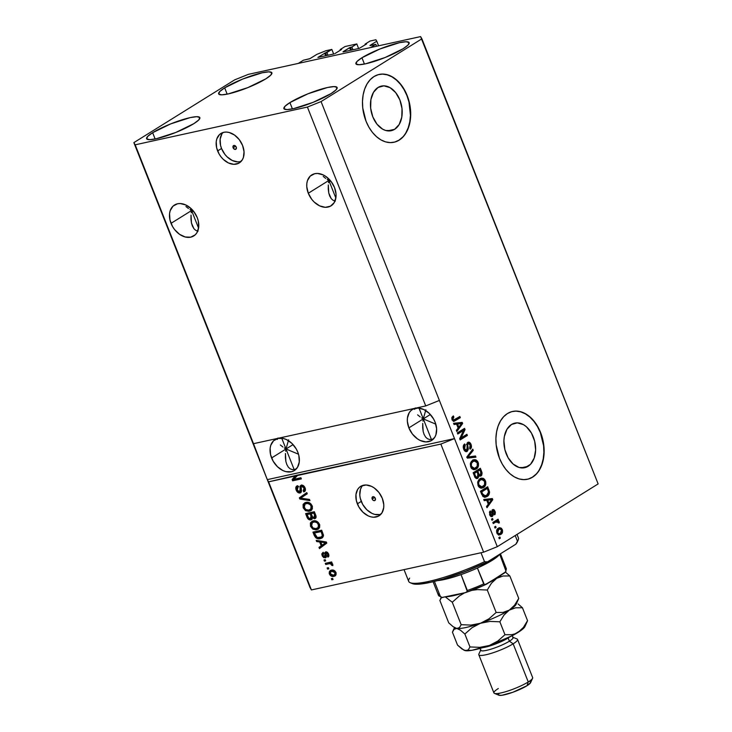 <?xml version="1.0" encoding="UTF-8"?>
<svg xmlns="http://www.w3.org/2000/svg" width="732" height="732" viewBox="0 0 732 732"><rect width="100%" height="100%" fill="white"/><g stroke="black" fill="none" stroke-linecap="round" stroke-linejoin="round"><path stroke-width="1.1" d="M376.568 46.253L375.809 44.341L370.667 47.543L298.281 63.41L303.432 60.207L309.645 58.798L316.874 54.36L325.978 50.7L331.843 49.419L325.53 52.786L326.618 55.541L325.53 52.786L317.889 57.407L325.53 52.786L326.902 52.494L327.991 55.239L326.902 52.494L331.843 49.419L333.664 53.994L331.843 49.419L325.978 50.7L316.874 54.36L310.084 58.587L303.432 60.207L298.281 63.41L370.667 47.543L375.809 44.341L376.568 46.253M370.072 45.604L375.809 44.341L370.072 45.604M378.59 45.805L376.779 41.221L369.98 45.448L376.779 41.221L378.59 45.805M375.9 39.757L376.779 41.221L375.9 39.757L370.035 41.047L375.9 39.757M365.332 44.725L365.094 44.121L370.035 41.047L365.094 44.121L365.332 44.725M366.531 43.975L365.094 44.121L366.558 43.966L359.284 48.367L366.558 43.966M343.088 51.926L359.055 48.431L343.088 51.926M350.61 50.279L349.585 47.681L342.997 51.78L350.491 47.315L351.58 50.069L350.491 47.315L349.585 47.681L350.61 50.279M352.952 49.767L351.863 47.022L350.491 47.315L351.863 47.022L352.952 49.767M358.616 48.522L356.804 43.938L351.863 47.022L356.804 43.938L345.074 46.519L356.804 43.938L358.616 48.522M340.371 50.197L340.133 49.593L345.074 46.519L340.133 49.593L340.371 50.197M341.57 49.447L340.133 49.593L341.57 49.447M335.009 53.537L341.597 49.437L335.009 53.537M318.127 57.398L334.103 53.903L318.127 57.398M325.649 55.751L324.624 53.152L325.649 55.751M233.115 147.773A2.169 1.556 58.1 0 1 233.526 145.595A2.169 1.556 58.1 0 1 236.235 147.086L236.335 148.596L234.807 149.401L233.115 147.773L233.014 146.272L234.542 145.467L236.235 147.086A2.169 1.556 58.1 0 1 235.823 149.273A2.169 1.556 58.1 0 1 233.115 147.773L235.667 146.18L233.115 147.773M223.04 132.501A17.358 12.426 -121.9 0 0 221.531 148.495L217.624 150.929A17.358 12.426 58.1 0 1 220.927 133.462A17.358 12.426 58.1 0 1 242.585 145.458L244.04 151.753L243.381 157.499L242.265 159.896L238.714 163.254L233.837 164.325L228.402 162.934L223.223 159.302L220.982 156.813L219.088 153.985L216.635 147.782L216.233 141.642L216.828 138.888L219.509 134.56L223.809 132.3L226.362 132.071L229.061 132.465L234.478 135.017L239.227 139.583L242.585 145.458A17.358 12.426 58.1 0 1 239.273 162.934A17.358 12.426 58.1 0 1 217.624 150.929L221.531 148.495A17.358 12.426 -121.9 0 0 241.075 161.461M372.176 499.014A2.169 1.556 58.1 0 1 372.597 496.836A2.169 1.556 58.1 0 1 375.296 498.336L375.068 500.377L373.869 500.642L372.597 499.755L372.085 497.513L373.613 496.708L375.296 498.336A2.169 1.556 58.1 0 1 374.885 500.514A2.169 1.556 58.1 0 1 372.176 499.014L374.738 497.431L372.176 499.014M362.77 485.417A17.358 12.426 -121.9 0 0 361.26 501.411L357.353 503.845A17.358 12.426 58.1 0 1 360.656 486.377A17.358 12.426 58.1 0 1 382.314 498.373L383.769 504.668L383.705 507.669L381.994 512.812L378.435 516.17L373.567 517.231L370.868 516.847L368.132 515.85L362.953 512.217L358.817 506.892L356.365 500.688L355.953 494.548L357.664 489.415L359.238 487.466L361.224 486.048L366.092 484.987L371.527 486.368L374.208 487.933L378.947 492.499L382.314 498.373A17.358 12.426 58.1 0 1 379.002 515.84A17.358 12.426 58.1 0 1 357.353 503.845L361.26 501.411A17.358 12.426 -121.9 0 0 380.796 514.367M394.621 129.317A22.838 15.463 -102.4 0 1 391.227 130.708A22.838 15.463 -102.4 0 1 371.92 114.311A22.838 15.463 -102.4 0 1 378.051 87.474L383.87 85.845L390.055 87.648L395.673 92.607L399.882 99.964L402.014 108.62L401.767 117.23L399.169 124.504L394.621 129.317L391.821 130.561L385.7 130.479L382.616 129.152L376.998 124.193L372.798 116.827L370.657 108.18L370.904 99.561L373.503 92.296L378.051 87.474A22.838 15.463 -102.4 0 1 381.445 86.083A22.838 15.463 -102.4 0 1 400.761 102.489A22.838 15.463 -102.4 0 1 394.621 129.317L387.567 130.863L394.621 129.317M528.056 466.33A22.838 15.463 -102.4 0 1 524.661 467.721A22.838 15.463 -102.4 0 1 505.345 451.324A22.838 15.463 -102.4 0 1 511.485 424.496L517.304 422.858L523.49 424.661L526.427 426.783L531.432 433.06L534.671 441.222L535.632 450.024L534.177 458.122L530.535 464.289L525.256 467.574L519.134 467.492L513.114 464.042L508.109 457.765L504.87 449.604L503.909 440.801L504.339 436.583L506.937 429.309L511.485 424.496A22.838 15.463 -102.4 0 1 514.88 423.105A22.838 15.463 -102.4 0 1 534.195 439.502A22.838 15.463 -102.4 0 1 528.056 466.33L521.001 467.876L528.056 466.33M527.314 479.295A34.715 23.497 77.6 0 0 532.356 477.209L532.612 477.154A34.715 23.497 -102.4 0 1 527.452 479.268A34.715 23.497 -102.4 0 1 498.108 454.343A34.715 23.497 -102.4 0 1 507.432 413.562L511.686 411.677L516.261 411.082L520.983 411.805L525.668 413.818L530.142 417.039L534.214 421.358L537.746 426.591L540.6 432.548L543.849 445.687L544.123 452.367L543.473 458.781L541.918 464.674L539.53 469.825L536.382 474.043L532.612 477.154L528.348 479.039L523.773 479.634L519.052 478.911L514.367 476.898L509.902 473.677L505.821 469.358L502.289 464.125L499.444 458.168L496.186 445.029L495.912 438.349L496.571 431.935L498.117 426.042L500.514 420.891L503.662 416.673L507.432 413.562A34.715 23.497 -102.4 0 1 512.583 411.448A34.715 23.497 -102.4 0 1 541.936 436.373A34.715 23.497 -102.4 0 1 532.612 477.154L532.356 477.209A34.715 23.497 77.6 0 0 541.717 436.51A34.715 23.497 77.6 0 0 512.455 411.485M393.88 142.282A34.715 23.497 77.6 0 0 398.922 140.187L399.178 140.132A34.715 23.497 -102.4 0 1 394.017 142.246A34.715 23.497 -102.4 0 1 364.673 117.33A34.715 23.497 -102.4 0 1 373.997 76.549L378.252 74.664L382.836 74.069L387.557 74.792L392.233 76.805L396.707 80.026L400.779 84.336L404.311 89.579L407.166 95.535L409.225 101.977L410.689 115.354L410.039 121.768L408.483 127.661L406.095 132.812L402.948 137.03L399.178 140.132L394.914 142.026L390.339 142.621L385.618 141.898L380.933 139.885L376.468 136.655L372.387 132.346L368.855 127.112L366.009 121.155L362.761 108.016L362.486 101.327L363.136 94.922L364.682 89.029L367.08 83.869L370.227 79.66L373.997 76.549A34.715 23.497 -102.4 0 1 379.158 74.435A34.715 23.497 -102.4 0 1 408.502 99.36A34.715 23.497 -102.4 0 1 399.178 140.132L398.922 140.187A34.715 23.497 77.6 0 0 408.282 99.497A34.715 23.497 77.6 0 0 379.02 74.463M327.231 179.45L328.878 180.438L308.291 193.248A18.227 13.048 58.1 0 1 311.768 174.911A18.227 13.048 58.1 0 1 334.506 187.502L336.034 194.108L335.97 197.265L334.176 202.663L330.434 206.186L325.328 207.312L319.619 205.857L314.174 202.041L311.823 199.424L308.291 193.248L306.763 186.642L306.836 183.494L307.458 180.603L310.277 176.055L314.787 173.685L317.478 173.447L323.187 174.902L325.996 176.54L330.974 181.335L334.506 187.502A18.227 13.048 58.1 0 1 331.029 205.848A18.227 13.048 58.1 0 1 308.291 193.248L328.878 180.438L329.116 179.203L328.878 180.438L327.231 179.45M323.205 176.403L325.731 178.443L323.205 176.403M189.954 209.544L191.601 210.532L171.023 223.342A18.227 13.048 58.1 0 1 174.49 205.006A18.227 13.048 58.1 0 1 197.228 217.605L198.262 220.908L198.692 227.359L196.899 232.758L195.243 234.798L190.732 237.168L185.214 236.994L179.532 234.304L174.545 229.519L172.56 226.545L169.98 220.039L169.559 213.588L170.181 210.706L172.999 206.15L177.51 203.78L180.2 203.542L185.91 204.997L191.345 208.812L193.696 211.429L197.228 217.605A18.227 13.048 58.1 0 1 193.751 235.942A18.227 13.048 58.1 0 1 171.023 223.342L191.601 210.532L191.839 209.297L191.601 210.532L189.954 209.544M185.928 206.506L188.453 208.538L185.928 206.506M192.489 209.983L191.601 210.532L198.573 228.155L191.601 210.532L193.989 211.813L191.601 210.532L190.668 208.181L191.601 210.532L192.489 209.983M329.757 179.889L328.878 180.438L335.851 198.061L328.878 180.438L331.267 181.719L328.878 180.438L327.945 178.086L328.878 180.438L329.757 179.889M421.641 417.899L423.288 418.896L408.877 427.863A18.227 13.048 58.1 0 1 412.354 409.517A18.227 13.048 58.1 0 1 435.092 422.117L436.62 428.723L435.924 434.762L434.762 437.269L431.02 440.801L425.905 441.918L420.195 440.463L417.396 438.825L412.409 434.03L408.877 427.863L407.349 421.257L407.413 418.1L409.206 412.711L410.862 410.67L412.949 409.179L418.054 408.053L423.773 409.517L429.208 413.324L433.545 418.914L435.092 422.117A18.227 13.048 58.1 0 1 431.615 440.463A18.227 13.048 58.1 0 1 408.877 427.863L423.288 418.896L425.887 409.71L423.288 418.896L431.468 439.566L423.288 418.896L421.641 417.899M417.615 414.861L420.141 416.892L417.615 414.861M415.291 407.916L414.632 409.334L415.291 407.916M284.364 448.002L286.011 448.99L271.599 457.958A18.227 13.048 58.1 0 1 275.076 439.612A18.227 13.048 58.1 0 1 297.814 452.211L298.848 455.524L299.278 461.965L297.485 467.364L293.742 470.896L291.318 471.774L285.8 471.609L282.918 470.557L277.483 466.751L273.146 461.16L270.565 454.645L270.145 448.204L270.767 445.312L273.585 440.765L278.096 438.395L283.613 438.56L286.496 439.612L291.931 443.418L296.268 449.009L297.814 452.211A18.227 13.048 58.1 0 1 294.337 470.557A18.227 13.048 58.1 0 1 271.599 457.958L286.011 448.99L288.609 439.813L286.011 448.99L294.191 469.66L286.011 448.99L284.364 448.002M280.347 444.955L282.863 446.987L280.347 444.955M278.014 438.01L277.355 439.429L278.014 438.01M293.065 444.599L286.011 448.99L281.747 438.221L286.011 448.99L298.51 454.224L286.011 448.99L293.065 444.599M430.343 414.495L423.288 418.896L419.024 408.127L423.288 418.896L435.787 424.13L423.288 418.896L430.343 414.495M289.918 102.599L292.407 108.885L289.918 102.599L284.986 106.296L283.943 108.748L286.944 109.571L293.532 108.656L313.067 102.361L331.102 93.568A28.64 4.923 158.4 0 1 302.343 106.231A28.64 4.923 158.4 0 1 283.879 108.629A28.64 4.923 158.4 0 1 289.918 102.599A28.64 4.923 158.4 0 1 318.667 89.935A28.64 4.923 158.4 0 1 337.132 87.538A28.64 4.923 158.4 0 1 331.102 93.568L336.034 89.871L337.077 87.419L334.076 86.586L327.488 87.511L307.952 93.797L289.918 102.599M152.64 132.693L155.129 138.979L152.64 132.693L147.708 136.39L146.665 138.842L149.667 139.666L156.255 138.751L175.79 132.455L193.824 123.662A28.64 4.923 158.4 0 1 165.075 136.326A28.64 4.923 158.4 0 1 146.601 138.723A28.64 4.923 158.4 0 1 152.64 132.693A28.64 4.923 158.4 0 1 181.39 120.03A28.64 4.923 158.4 0 1 199.854 117.632A28.64 4.923 158.4 0 1 193.824 123.662L198.756 119.966L199.799 117.513L196.798 116.681L190.21 117.605L170.675 123.9L152.64 132.693M224.669 87.849L227.158 94.144L224.669 87.849L219.737 91.555L218.694 94.007L221.695 94.831L228.283 93.906L247.809 87.62L265.853 78.827A28.64 4.923 158.4 0 1 237.095 91.491A28.64 4.923 158.4 0 1 218.63 93.879A28.64 4.923 158.4 0 1 224.669 87.849A28.64 4.923 158.4 0 1 253.418 75.186A28.64 4.923 158.4 0 1 271.883 72.797A28.64 4.923 158.4 0 1 265.853 78.827L270.776 75.121L271.828 72.669L268.827 71.846L262.239 72.77L242.704 79.056L224.669 87.849M361.947 57.755L364.435 64.05L361.947 57.755L357.015 61.461L355.972 63.904L358.973 64.736L365.561 63.812L385.087 57.526L403.131 48.724A28.64 4.923 158.4 0 1 374.372 61.396A28.64 4.923 158.4 0 1 355.908 63.785A28.64 4.923 158.4 0 1 361.947 57.755A28.64 4.923 158.4 0 1 390.696 45.091A28.64 4.923 158.4 0 1 409.161 42.703A28.64 4.923 158.4 0 1 403.131 48.724L408.053 45.027L409.097 42.575L406.104 41.751L399.516 42.676L379.981 48.962L361.947 57.755M285.663 451.269L286.011 448.99L285.663 451.269M285.398 457.729L285.443 453.501L285.883 461.517L285.398 457.729M288.344 467.181L290.22 468.855L292.443 469.642L296.03 469.212L292.443 469.642L290.22 468.855L288.344 467.181L286.706 464.289M286.88 464.71L285.883 461.517L286.88 464.71M422.94 421.175L423.288 418.896L422.94 421.175M422.675 427.634L422.721 423.407L423.16 431.423L422.675 427.634M425.621 437.086L427.497 438.752L429.721 439.548L433.307 439.118L429.721 439.548L427.497 438.752L425.621 437.086L423.984 434.195M424.157 434.616L423.16 431.423L424.157 434.616M191.253 212.82L191.601 210.532L191.253 212.82M190.988 219.28L191.034 215.052L191.473 223.059L190.988 219.28M192.47 226.252L191.473 223.059L193.934 228.732L195.81 230.397L198.033 231.193L195.81 230.397L193.934 228.732L192.296 225.84M328.531 182.725L328.878 180.438L328.531 182.725M328.265 189.185L328.311 184.949L328.75 192.964L328.265 189.185M329.748 196.158L328.75 192.964L331.212 198.637L333.087 200.303L335.311 201.099L333.087 200.303L331.212 198.637L329.574 195.746M253.51 443.683L425.731 405.931L307.403 107.064L135.182 144.817L253.51 443.683L133.865 142.621L253.51 443.683L425.731 405.931L439.392 400.441L321.064 101.574L307.403 107.064L425.731 405.931L439.392 400.441L497.293 546.694L598.136 483.916L421.897 38.805L321.064 101.574L454.499 438.596L440.838 444.077L296.927 475.626L293.935 479.268L300.898 477.74L301.355 478.893L292.626 480.814L292.132 479.579L295.033 476.047L268.617 481.839L311.411 589.937L483.632 552.175L440.838 444.077L483.632 552.175L497.293 546.694L454.499 438.596L440.838 444.077L296.057 475.407L292.132 479.579L292.626 480.814L301.355 478.893L300.898 477.74L293.935 479.268L297.951 474.986L268.617 481.839L267.299 479.634L133.865 142.621L234.707 79.843L248.368 74.353L420.589 36.6L598.136 483.916L497.293 546.694L483.632 552.175L311.411 589.937L267.299 479.634L310.103 587.732L267.299 479.634L454.499 438.596L267.299 479.634L253.51 443.683M304.924 491.199L303.78 491.877C305.381 491.346 305.793 490.019 305.043 487.878C304.192 485.911 302.975 485.005 301.364 485.179C300.074 485.664 299.672 486.844 300.157 488.702L301.062 488.134L300.157 488.702L299.608 491.849L297.219 489.928L298.208 486.817L297.631 485.682C295.838 486.231 295.344 487.686 296.158 490.047C297.046 492.169 298.363 493.148 300.093 492.993L301.117 492.352L299.818 493.039L298.372 492.746L296.158 490.047L295.902 487.164L297.348 485.764L298.208 486.817L297.027 487.896L297.046 489.397L298.903 491.822L300.376 491.062L299.983 487.238L300.55 485.591L302.728 485.279L304.905 487.567L305.317 490.495L303.78 491.877L303.213 490.742L304.228 489.845L303.862 487.759L302.462 486.359L301.191 486.679L301.493 491.227L300.696 492.764M309.956 500.624L299.836 499.032L299.361 497.833L306.781 492.59L307.248 493.78L300.596 498.144L309.48 499.416L309.956 500.624L309.48 499.416L300.596 498.144L307.248 493.78L306.781 492.59L299.361 497.833L299.836 499.032L300.779 498.163L299.836 499.032L309.956 500.624M303.917 506.205L304.283 503.57L303.249 504.211L303.185 507.788L304.082 507.23L303.185 507.788L303.075 504.577L305.409 502.527L308.373 502.399L310.972 503.945L312.326 506.343L312.335 508.886L310.88 510.652L308.547 511.339L305.4 510.533L303.185 507.788L305.811 510.771L309.398 511.22L310.926 510.625L312.143 505.83C310.46 502.857 308.346 501.722 305.802 502.427L303.249 504.211L304.997 502.674M311.246 524.707L311.603 522.062L310.578 522.703L310.505 526.29L311.411 525.722L310.505 526.29L310.395 523.069L312.738 521.028L315.702 520.9L318.292 522.447L319.646 524.835L319.655 527.388L318.21 529.154L315.876 529.84L312.72 529.035L310.505 526.29L313.14 529.273L316.718 529.712L318.255 529.126L319.472 524.332C317.789 521.358 315.675 520.223 313.122 520.919L310.578 522.703L312.326 521.175M319.664 541.954L316.672 541.561L316.197 540.353L326.344 541.991L326.783 543.117L319.463 548.588L318.987 547.39L321.211 545.843L319.664 541.954L321.211 545.843L318.987 547.39L319.463 548.588L326.783 543.117L326.344 541.991L316.197 540.353L316.672 541.561L317.569 540.573L316.672 541.561L319.664 541.954L320.698 541.314L319.664 541.954M333.069 579.534L331.816 579.808L331.358 578.646L332.612 578.381L333.069 579.534L332.612 578.381L331.358 578.646L331.816 579.808L332.85 579.168L332.538 578.39L332.85 579.168L331.816 579.808L333.069 579.534M333.975 576.349L331.797 576.331L330.242 575.343L329.171 573.238L329.492 571.299L332.648 570.036L335.128 571.189L336.125 574.638L333.975 576.349L335.137 575.91L335.97 572.534C334.762 570.411 333.261 569.615 331.45 570.146L330.205 570.621L329.391 573.98L330.196 573.476L329.391 573.98C330.608 576.13 332.136 576.917 333.975 576.349L335 575.709L333.975 576.349M328.833 568.837L327.579 569.112L327.122 567.959L328.375 567.684L328.833 568.837L328.375 567.684L327.122 567.959L327.579 569.112L328.613 568.471L328.302 567.693L328.613 568.471L327.579 569.112L328.833 568.837M329.043 563.768L325.749 564.491L325.292 563.329L331.651 561.938L332.108 563.091L331.093 563.32L332.63 564.18L332.85 565.598L331.77 565.369L330.919 563.832L329.043 563.768L330.425 563.686L331.77 565.369L332.85 565.598L332.758 564.436L331.093 563.32L332.108 563.091L331.651 561.938L325.292 563.329L325.749 564.491L326.783 563.85L326.472 563.073L326.783 563.85L325.749 564.491L329.043 563.768M325.685 560.886L324.441 561.16L323.983 560.007L325.228 559.733L325.685 560.886L325.228 559.733L323.983 560.007L324.441 561.16L325.466 560.52L325.164 559.751L325.466 560.52L324.441 561.16L325.685 560.886M325.795 556.036L324.615 556.723L323.032 555.442L323.617 553.493L323.05 552.358L322.098 555.561L325.228 557.848L326.152 557.272L323.8 557.656L322.336 556.091L321.787 553.987L323.05 552.358L323.617 553.493L322.894 554.188L323.032 555.442L324.615 556.723L325.072 552.404L326.225 551.864L327.488 552.358L328.659 554.078L328.924 556.009L327.89 557.107L327.314 555.981L327.762 554.316L326.271 553.09L326.335 556.832L325.228 557.848L325.777 557.638M320.323 538.661L317.999 538.752L315.675 537.672L312.939 532.118L321.668 530.197L323.462 535.906L322.547 537.617L320.323 538.661L322.016 538.02L323.452 535.147L321.668 530.197L312.939 532.118L314.238 535.394L315.126 534.845L314.238 535.394C315.785 538.34 317.816 539.429 320.323 538.661L321.357 538.02L320.323 538.661M312.042 519.171L310.322 519.912L308.053 518.924L305.61 513.617L314.348 511.705L316.032 517.451L314.449 518.732L312.399 517.844L311.997 519.226L310.862 519.848L311.612 519.555M463.548 430.434L457.811 434.012L457.354 432.85L464.555 428.366L465.04 429.602L461.16 437.864L466.897 434.296L467.364 435.449L460.154 439.932L459.669 438.697L463.548 430.434L459.669 438.697L460.154 439.932L467.364 435.449L466.897 434.296L461.16 437.864L465.04 429.602L464.555 428.366L457.354 432.85L457.811 434.012L463.548 430.434M466.714 450.262L464.591 448.78L463.63 448.99L464.591 448.78L465.223 445.065L463.759 444.91L465.223 445.065L464.674 443.967C463.2 445.056 462.88 446.804 463.713 449.201C464.591 451.315 465.753 452.047 467.199 451.406L465.241 451.351L463.713 449.201L463.31 446.081L464.436 444.141L465.223 445.065L464.298 446.593L464.5 448.515L465.314 449.997L466.43 450.39L467.309 449.192L467.108 443.08L468.416 442.146L470.026 442.778L471.252 445.083L471.289 447.728L470.219 449.155L469.669 448.057L470.466 446.804L470.118 444.772L469.056 443.491L468.023 443.711L467.592 444.891L468.242 449.512L467.199 451.406L468.233 448.615L467.62 444.388L468.517 443.436L466.961 443.839L468.206 443.565L470.191 444.965L469.669 448.057L470.219 449.155C471.527 448.149 471.792 446.557 471.024 444.397C470.182 442.448 469.102 441.78 467.766 442.403L466.714 450.262L464.408 450.537M475.956 457.171L467.373 458.15L466.897 456.96L472.781 449.146L473.256 450.336L467.949 456.969L475.48 455.972L475.956 457.171L475.48 455.972L467.949 456.969L473.256 450.336L472.781 449.146L466.897 456.96L467.373 458.15L475.956 457.171M470.731 466.943L470.347 463.887L471.399 461.361L473.988 459.678L475.91 459.815L477.648 461.38L478.444 463.402L478.481 465.68L477.603 467.748L475.818 469.258L473.531 469.651L471.747 468.617L470.731 466.943L473.128 469.532L476.166 469.056C478.298 467.84 478.948 465.598 478.124 462.35L474.098 459.65L472.588 460.3L470.566 462.963L470.731 466.943M478.06 485.444L477.667 482.388L478.719 479.863L481.317 478.17L483.239 478.316L484.676 479.451L485.764 481.894L485.801 484.181L484.923 486.24L483.147 487.75L481.253 488.198L479.396 487.43L478.06 485.444L480.457 488.034L483.495 487.558C485.618 486.332 486.268 484.099 485.453 480.851L481.427 478.142L479.918 478.792L477.886 481.455L478.06 485.444M486.743 500.313L484.209 500.679L483.733 499.471L492.343 498.547L492.782 499.672L486.99 507.715L486.515 506.507L488.281 504.202L486.743 500.313L488.281 504.202L486.515 506.507L486.99 507.715L492.782 499.672L492.343 498.547L483.733 499.471L484.209 500.679L486.743 500.313M500.322 538.139L499.297 538.779L498.84 537.627L499.864 536.986L500.322 538.139L499.864 536.986L498.84 537.627L499.297 538.779L500.322 538.139L499.142 538.404L500.322 538.139M500.88 534.369L498.208 534.671L496.653 532.228L497.101 529.401L499.718 527.662L501.521 528.348L502.536 530.361L502.408 532.576L500.88 534.369C502.427 533.527 502.902 531.944 502.308 529.611L499.517 527.699L498.364 528.193C496.79 529.026 496.296 530.627 496.882 532.988L499.672 534.891L500.88 534.369M496.086 527.452L495.061 528.092L494.603 526.93L495.628 526.29L496.086 527.452L495.628 526.29L494.603 526.93L495.061 528.092L496.086 527.452L494.905 527.708L496.086 527.452M496.003 521.916L493.286 523.609L492.828 522.456L498.071 519.189L498.529 520.351L497.687 520.873L499.032 521.413L499.306 522.923L498.391 522.95L497.495 521.468L496.003 521.916L497.156 521.458L498.391 522.95L499.306 522.923L499.16 521.66L497.687 520.873L498.529 520.351L498.071 519.189L492.828 522.456L493.286 523.609L496.003 521.916M493.002 519.647L491.968 520.287L491.511 519.125L492.544 518.485L493.002 519.647L492.544 518.485L491.511 519.125L491.968 520.287L493.002 519.647M491.831 515.328L490.431 514.331L489.58 514.523L490.431 514.331L490.797 512.016L489.452 512.089L490.797 512.016L490.239 510.918L489.653 514.715C490.358 516.389 491.282 516.948 492.426 516.399L491.273 516.591L490.166 515.712L489.443 512.107L490.239 510.918L490.797 512.016L490.312 514.001L491.739 515.374L491.996 510.286L493.231 509.454L494.301 510.003L495.354 512.318L495.125 514.248L494.603 514.861L494.32 511.796L493.048 510.799L493.286 514.98L492.426 516.399L493.267 510.689L491.858 511.018L493.112 510.753L494.32 511.796L494.603 514.861L495.052 511.293L492.544 509.655L492.206 514.77L490.367 515.694L490.962 515.035M487.082 496.488L484.996 497.22L483.074 496.607L480.467 491.236L487.668 486.753L489.534 492.59L488.875 494.731L487.082 496.488C488.692 495.71 489.488 494.127 489.479 491.739L487.668 486.753L480.467 491.236L481.766 494.521L485.536 497.147L487.082 496.488M477.95 478.216L475.526 477.959L473.147 472.735L480.348 468.251L482.086 472.918L481.766 475.205L480.64 476.093L479.112 475.58L477.95 478.216L479.112 475.58L481.116 475.882L481.711 471.701L480.348 468.251L473.147 472.735L474.501 476.166C475.361 478.307 476.514 478.993 477.95 478.216L477.237 478.508M456.585 424.148L454.05 424.514L453.575 423.316L462.185 422.382L462.633 423.508L456.841 431.551L456.365 430.352L458.131 428.037L456.585 424.148L458.131 428.037L456.365 430.352L456.841 431.551L462.633 423.508L462.185 422.382L453.575 423.316L454.05 424.514L456.585 424.148M452.028 419.701L451.909 417.487L453.328 415.904L453.877 417.002L452.76 418.64L453.602 420.012L459.861 416.517L460.318 417.67L453.648 421.303L452.028 419.701L454.206 421.266L460.318 417.67L459.861 416.517L453.895 420.049L452.888 419.235L453.877 417.002L453.328 415.904L451.854 417.652L452.028 419.701M310.103 587.732L311.411 589.937L310.103 587.732M420.589 36.6L421.897 38.805L321.064 101.574L307.403 107.064L135.182 144.817L133.865 142.621L234.707 79.843L248.368 74.353L420.589 36.6M498.849 527.928L500.606 529.026L498.831 529.346L499.727 528.952L501.548 530.05L500.368 533.253L499.489 533.637L496.79 532.74L497.641 532.548L498.831 529.346L497.577 529.62L499.361 529.3M496.625 530.48L498.831 529.346L497.696 530.517L497.495 532.027L498.218 533.354L499.7 533.582L501.264 532.457L501.438 529.803L502.308 529.611L501.438 529.803L500.606 529.026M501.274 532.457L499.087 534.946M498.62 535.119L500.505 533.93L501.329 532.164M500.505 533.93L500.871 533.445M500.715 529.19L498.831 527.928M498.446 533.857L497.147 533.747M499.727 528.952L496.671 530.426M497.33 533.838L499.489 533.637M497.787 521.687L496.442 521.138L497.275 520.626L496.982 519.866L497.275 520.626L498.529 520.351L496.442 521.138L497.687 520.873L496.442 521.138L497.906 521.925M498.062 521.898L499.16 521.66L498.062 521.898M496.927 522.383L495.811 521.751L497.156 521.458M497.001 521.495L493.13 523.206L495.601 521.806M492.362 509.801L493.359 510.68L492.352 509.801M494.182 511.485L495.052 511.293L494.182 511.485M493.112 510.753L491.575 511.659M491.794 511.613L492.819 511.384L491.794 511.613M491.996 513.095L493.029 512.867L491.996 513.095M492.041 515.145L491.291 516.591M491.931 516.609L492.426 516.399M491.172 516.673L492.041 514.999M494.063 514.111L494.155 513.635M483.779 499.608L492.343 498.547L491.09 498.821L491.428 499.663L491.09 498.821L483.779 499.608M491.529 499.91L492.782 499.672L491.538 499.947L486.615 506.773L491.529 499.91M490.248 499.91L487.732 500.166L491.812 499.581L490.568 499.846L491.812 499.581L488.976 503.296L488.006 503.506L488.976 503.296L487.732 500.166L486.771 500.377L487.732 500.166L488.976 503.296L491.812 499.581L490.248 499.91L491.812 499.581M486.588 487.43L487.009 488.491L486.588 487.43M487.951 490.101L488.912 489.891L487.951 490.101M488.528 491.95L489.479 491.739L488.528 491.95M488.125 493.88L484.932 497.22M484.474 497.376L486.807 496.022L488.18 493.661M482.534 496.003L485.252 495.912L482.553 493.853L481.766 491.867L480.805 492.078L487.283 488.436L488.537 492.05L486.634 495.326L482.479 495.957M480.768 491.986L486.039 488.711L480.768 491.986M487.283 488.436L481.766 491.867L482.553 493.853L481.592 494.063L482.553 493.853L484.044 495.857L486.185 495.582L488.217 493.688L488.509 491.831L487.283 488.436M483.459 496.25L484.703 495.976M480.778 478.344L483.459 479.771M484.474 481.061L485.453 480.851L484.474 481.061M484.419 485.005L482.242 487.832L483.495 487.558L481.519 488.207L484.008 485.984M483.724 480.155L481.985 478.591L480.064 478.444M480.759 487.137L478.481 486.506M477.84 481.491L480.503 479.643M480.357 479.954L481.656 479.387L484.611 481.382L484.493 484.886L481.894 486.89L478.893 484.913L477.941 485.115L478.893 484.913C478.289 482.498 478.783 480.851 480.357 479.954L479.112 480.229L480.357 479.954L478.801 481.839L478.664 484.136L479.734 486.231L482.004 486.862L484.493 484.886L484.767 481.83L482.9 479.46L480.357 479.954M481.656 479.387L477.923 481.363M478.755 486.734L481.894 486.89M479.259 468.928L479.68 469.999L479.259 468.928M480.75 471.92L481.711 471.701L480.75 471.92M480.869 474.519L479.972 476.084M480.101 476.111L481.116 475.882L480.101 476.111M480.622 476.093L481.116 475.882M477.484 477.063L475.892 476.733L477.099 477.237L479.112 475.58L478.234 475.773L477.813 473.933L477.484 477.063L475.791 477.529M477.859 475.855L476.633 478.527M476.477 478.609L477.85 476.733M479.863 476.157L480.887 474.437M475.855 477.511L475.013 477.365M473.439 473.494L475.727 472.076L473.439 473.494M476.688 471.856L479.963 469.935L478.719 470.209L479.963 469.935L480.714 471.829L480.54 474.803L478.069 474.647L479.14 474.409L478.618 473.32L477.657 473.531L478.618 473.32L477.813 471.271L476.688 471.856M480.54 474.803L481.199 473.549L479.963 469.935L477.813 471.271L479.14 474.409L480.201 474.958L478.92 475.233M477.895 474.684L479.286 475.077M474.446 473.375L476.971 471.801L475.727 472.076L476.971 471.801L477.813 473.933L476.971 471.801L473.476 473.586L474.446 473.375L475.352 475.663L474.391 475.873L475.352 475.663L474.446 473.375M475.892 476.733L474.858 476.953L475.892 476.733L475.352 475.663L475.892 476.733M474.638 476.999L476.239 477.337M473.458 459.852L476.139 461.27L474.665 460.089L472.744 459.943M477.145 462.569L478.124 462.35L477.145 462.569M477.099 466.513L474.922 469.331L476.166 469.056L474.19 469.706L476.688 467.492M473.43 468.636L471.161 468.004M470.52 462.999L473.183 461.142M473.037 461.462L474.336 460.895L477.291 462.88L477.173 466.394L474.565 468.389L471.573 466.412L470.612 466.623L471.573 466.412C470.969 463.997 471.454 462.35 473.037 461.462L471.783 461.736L473.037 461.462L471.481 463.338L471.335 465.634L472.405 467.73L474.684 468.361L477.173 466.394L477.438 463.338L475.571 460.959L473.037 461.462M474.336 460.895L470.603 462.862M471.435 468.242L474.565 468.389M471.893 450.326L473.256 450.336L472.003 450.61L467.666 456.091L468.91 455.816L466.705 457.244L475.48 455.972L474.235 456.246L474.665 457.317L474.235 456.246L466.705 457.244L471.893 450.326M466.989 457.18L467.949 456.969L466.989 457.18M468.343 442.155L467.766 442.403M469.496 444.068L467.684 442.43L469.203 443.565M470.045 444.617L471.024 444.397L470.045 444.617M470.154 447.545L469.862 448.432M468.206 443.565L466.375 444.663M466.723 444.58L467.62 444.388L466.723 444.58M466.979 446.639L467.84 446.456L466.979 446.639M467.318 448.817L468.233 448.615L467.318 448.817M466.961 450.061L465.991 451.644M466.613 451.644L467.199 451.406M465.945 451.681L466.998 449.787M469.734 448.661L470.173 447.49M464.875 450.692L464.262 450.436M463.466 429.043L463.795 429.876L465.04 429.602L463.53 430.443L463.466 429.043M459.925 438.139L461.16 437.864L459.925 438.139M465.817 434.973L466.11 435.723L467.364 435.449L459.998 439.529L466.11 435.723L465.817 434.973M462.295 430.709L457.646 433.6L462.295 430.709M453.63 423.444L462.185 422.382L460.94 422.657L461.27 423.499L460.94 422.657L453.63 423.444M461.37 423.755L462.633 423.508L461.389 423.782L456.466 430.608L461.37 423.755M460.089 423.746L457.582 424.002L461.663 423.416L460.41 423.691L461.663 423.416L458.818 427.131L457.857 427.342L458.818 427.131L457.582 424.002L456.612 424.212L457.582 424.002L458.818 427.131L461.663 423.416L460.089 423.746L461.663 423.416M452.358 416.728L452.632 417.277L453.877 417.002L451.763 418.082L452.632 417.277L452.358 416.728M451.937 419.445L452.888 419.235L451.937 419.445M452.294 420.269L452.824 420.278M452.751 420.296L453.895 420.049M453.328 421.422L459.074 417.945L458.772 417.194L459.074 417.945L460.318 417.67L453.63 421.303M452.779 420.287L452.211 420.223M330.91 570.219L330.196 572.598L330.773 570.347M335.613 575.535L331.834 575.196M330.525 570.658L330.26 571.216M331.267 574.702L333.152 575.773L335.558 575.553M336.217 573.064L335.247 574.318M331.77 571.161L334.615 570.695M331.907 571.308L335.046 572.708L335.832 572.223L335.046 572.708L334.46 574.83L333.453 575.206L330.306 573.806L330.901 571.683L332.941 570.667L330.507 572.021L330.562 574.291L332.218 575.279L334.561 574.757L335.192 573.705L334.789 572.232L333.582 571.335L331.907 571.308M334.533 570.667L330.901 571.683M334.46 574.83L336.18 573.257M331.98 562.771L331.093 563.32L331.98 562.771M332.731 564.326L331.77 565.369L332.804 564.729L332.603 563.914M332.484 563.997L331.578 564.555L332.484 563.997M331.514 563.054L326.783 563.85L331.614 563.073M322.098 555.561L322.913 555.057L322.098 555.561M322.894 554.197L323.105 552.477M324.377 552.989L323.617 553.493M325.639 556.082L326.033 554.527L325.008 555.167L324.615 556.723M325.09 556.338L325.932 555.963M325.228 557.848L326.417 553.035L327.543 552.386L326.417 553.035L327.762 554.316L328.549 553.822L327.314 555.981L327.89 557.107L328.558 556.686L327.89 557.107L328.659 554.078L325.438 552.056M325.832 551.91L325.008 555.167L326.033 554.527L326.033 551.873M328.567 555.222L327.314 555.981M326.033 553.511L326.417 553.035M326.188 557.226L324.413 556.75M323.242 552.294L322.949 554.389M324.02 556.402L326.262 557.208M326.097 551.763L326.115 555.698M320.451 547.847L320.012 546.749L318.987 547.39L322.217 545.148L320.012 546.749L320.451 547.847M320.982 542.028L320.698 541.314L317.706 540.921L320.698 541.314L320.982 542.028M324.825 541.964L321.87 541.47L324.825 541.964L323.8 542.604L324.825 541.964M325.658 542.76L320.836 542.11L322.08 545.239L325.658 542.76L322.08 545.239L320.836 542.11L321.87 541.47L320.836 542.11L325.658 542.76L326.445 542.266L325.337 542.943M314.55 532.96L314.12 531.853L314.55 532.96M322.492 537.663L317.203 537.416L314.412 533.052L321.998 531.029L321.11 531.578L321.879 533.537L322.775 532.978L321.879 533.537L322.327 535.147L323.324 534.525L321.321 536.959L317.569 537.526L320.104 537.453L321.522 536.821L322.327 535.421L321.11 531.578L314.412 533.052L321.979 530.975L314.412 533.052L315.831 536.3L317.194 537.416M317.112 537.352L319.719 538.185L321.961 537.864M323.361 534.644L323.132 535.495M322.995 535.714L322.181 536.419M321.321 536.959L323.361 534.662M318.731 528.769L316.718 529.712L317.752 529.071L314.165 528.632L313.14 529.273L313.808 528.422M312.372 521.129L311.146 523.719M311.237 524.652L311.365 525.155M313.753 528.394L316.014 529.19L318.887 528.696M319.719 524.817L319.335 526.729L317.816 527.772M313.497 521.852L317.258 521.559M317.176 521.532L314.595 521.44L313.57 522.081C315.51 521.458 317.139 522.291 318.457 524.56L319.335 524.011L318.457 524.56L318.072 527.635L319.106 526.994L319.756 525.256M318.072 527.635L318.695 525.457L317.24 522.831L314.861 521.934L312.463 522.492L311.256 524.926L313.022 527.992L315.986 528.614L319.106 526.994L316.288 528.55C314.385 529.108 312.802 528.275 311.521 526.052L312.399 522.538L314.595 521.44L312.399 522.538M314.723 518.686L315.721 518.073L314.723 518.686C316.114 518.201 316.444 517.021 315.712 515.154L314.348 511.705L305.61 513.617L306.964 517.039L307.861 516.49L306.964 517.039C307.833 519.189 309.133 520.123 310.862 519.848L312.399 517.844L315.309 518.448M307.23 514.468L306.79 513.361L307.23 514.468M313.699 517.451L315.757 518.046L313.433 517.204M313.104 517.405L312.399 517.844L313.104 517.405M310.862 519.848L311.896 519.208L309.49 518.659M309.078 518.283L310.78 519.235L312.216 519.116M310.78 519.235L311.356 519.272M311.182 513.242L308.117 513.91L311.182 513.242M312.381 516.481L311.759 517.945M316.014 515.996L315.465 516.819M312.207 513.013L314.678 512.528L313.781 513.086L314.531 514.971L315.428 514.422L314.531 514.971L314.129 517.561L312.518 516.819L311.988 515.694L311.173 513.654L312.207 513.013M315.153 516.92L314.129 517.561L314.952 516.225L313.781 513.086L311.173 513.654L312.518 516.819L314.129 517.561M315.565 516.755L316.004 516.042M307.092 514.55L310.158 513.882L310.999 516.014L311.887 515.456L310.999 516.014L310.405 518.695L308.556 517.936L307.092 514.55L308.117 513.91L307.092 514.55L308.748 518.174L311.018 518.393L311.347 517.121L310.158 513.882L307.092 514.55M312.399 516.627L311.887 517.872L310.405 518.695M311.402 510.268L309.398 511.22L310.432 510.579L306.845 510.131L305.811 510.771L306.479 509.92M305.052 502.628L303.826 505.217M303.908 506.16L304.036 506.663M306.433 509.893L308.684 510.689L311.567 510.195M312.399 506.315L312.006 508.228L310.496 509.28M306.168 503.351L309.938 503.067M309.856 503.03L307.275 502.939L306.241 503.579C308.19 502.966 309.819 503.79 311.127 506.068L312.015 505.519L311.127 506.068L310.752 509.143L311.777 508.502L312.427 506.764M310.752 509.143L311.365 506.956L310.222 504.613L307.532 503.442L305.143 503.991L303.926 506.425L305.702 509.49L308.666 510.113L311.777 508.502L308.968 510.058C307.065 510.607 305.473 509.774 304.201 507.56L305.07 504.037L307.275 502.939L305.07 504.037M300.733 498.062L300.395 497.193L299.361 497.833L306.809 492.663L300.395 497.193L300.733 498.062M300.596 498.144L301.968 497.303M309.618 499.764L300.861 498.391L309.618 499.764M297.631 485.682L296.808 486.021M296.158 490.047L297.064 489.479L296.158 490.047M296.936 488.656L297.384 485.755L296.936 488.656M298.711 486.414L298.208 486.817M301.438 489.983L299.608 491.849M300.98 491.071L301.428 490.22M301.364 485.179L300.797 485.408M301.035 486.972L301.383 485.17M300.093 492.993L301.493 490.824L301.062 486.899L302.838 485.7L301.804 486.341L304.036 488.143L304.915 487.594L304.036 488.143L303.213 490.742L303.78 491.877L304.475 491.584M303.78 491.877L304.814 491.236L304.274 490.156L305.07 491.154M305.326 488.802L303.213 490.742M301.062 486.899L301.804 486.341M302.838 485.7L302.087 486.258M298.83 491.748L301.117 492.352L298.94 491.831M305.308 488.39L304.851 489.781M301.584 484.95L301.053 487.183M301.209 478.518L292.626 480.814L293.651 480.174L293.166 478.938L292.132 479.579L296.057 475.407L293.166 478.938L293.651 480.174L301.209 478.518M394.667 142.081L398.922 140.187L402.701 137.085M405.839 132.867L408.236 127.716L409.792 121.823L410.442 115.409L408.978 102.032L406.919 95.59L404.064 89.633L400.532 84.39L396.451 80.081L391.986 76.86L387.301 74.847L382.58 74.124M528.101 479.094L532.356 477.209L536.135 474.098M539.274 469.88L541.671 464.728L543.226 458.836L543.876 452.422L543.601 445.742L540.353 432.603L537.498 426.646L533.967 421.412L529.886 417.094L525.42 413.873L520.736 411.86L516.014 411.137M361.571 486.981L360.464 489.369L359.805 495.116L360.272 498.254L362.724 504.458L366.86 509.783L372.039 513.416L374.784 514.413L380.036 514.569M221.842 134.066L220.14 139.208L220.542 145.348L221.531 148.495L224.889 154.37L227.13 156.868L232.309 160.5L237.754 161.891L240.306 161.662M517.259 542.092L515.776 544.242A57.279 9.845 -21.6 0 0 517.259 542.101L518.238 539.923A59.008 10.147 158.4 0 1 517.46 541.213L515.209 535.54L517.46 541.213A59.008 10.147 -21.6 0 0 518.421 537.947L517.021 534.415M404.037 569.633L408.694 581.391A59.008 10.147 -21.6 0 0 484.529 561.709L480.988 552.761L484.529 561.709A59.008 10.147 158.4 0 1 410.185 582.709A59.008 10.147 158.4 0 1 409.655 578.124M410.185 582.709L412.381 583.614A57.279 9.845 -21.6 0 0 487.485 561.856L515.776 544.242L517.46 541.213L515.776 544.242L487.485 561.856L465.451 571.335L443.189 579.003L430.233 582.398L416.206 584.237L411.567 583.157M487.485 561.856L484.529 561.709L487.485 561.856M499.672 554.179L497.101 556.896L492.279 560.282L492.874 558.498L492.279 560.282A36.444 6.268 -21.6 0 0 499.572 554.325M483.852 584.2L483.706 583.926A36.444 6.268 158.4 0 1 467.345 590.495L461.05 574.602L448.204 578.582L437.626 580.586A36.444 6.268 -21.6 0 0 461.05 574.602A36.444 6.268 -21.6 0 0 477.41 568.032A36.444 6.268 -21.6 0 0 492.279 560.282L477.41 568.032A36.444 6.268 158.4 0 1 461.05 574.602L467.3 591.429L465.36 592.664L442.064 597.504M455.551 574.986A38.183 6.561 -21.6 0 0 479.881 565.351A38.183 6.561 158.4 0 1 455.551 574.986M505.986 571.116L505.958 570.072A36.444 6.268 -21.6 0 0 506.26 568.508A36.444 6.268 158.4 0 1 505.958 570.072L499.7 554.252L505.986 571.116L504.43 573.01L485.206 584.676M500.432 553.795L506.26 568.508L505.602 571.921L486.496 584.173L484.346 584.584L477.41 568.032L483.706 583.926A36.444 6.268 -21.6 0 1 467.345 590.495L467.3 591.429L465.744 592.563L441.936 597.486L440.353 596.415L434.415 581.418L440.353 596.415A36.444 6.268 158.4 0 1 438.477 595.345A36.444 6.268 -21.6 0 0 440.353 596.415L440.499 596.69M481.409 586.478L470.694 590.788M466.284 592.344A34.715 5.966 -21.6 0 0 485.627 584.575M442.796 597.541L441.936 597.486M433.097 581.739L438.477 595.345A36.444 6.268 158.4 0 1 438.779 593.78M509.582 637.041A17.358 2.983 158.4 0 1 508.136 638.011L509.399 641.186A17.358 2.983 158.4 0 1 490.641 649.275A17.358 2.983 158.4 0 1 480.833 649.732L478.874 654.069A20.825 3.578 -21.6 0 0 490.641 653.52A20.825 3.578 -21.6 0 0 513.15 643.821A20.825 3.578 -21.6 0 0 517.012 638.972L512.61 637.151A17.358 2.983 158.4 0 1 509.399 641.186L513.15 643.821L528.257 681.968L527.022 685.701A17.358 2.983 -21.6 0 0 530.618 682.627L532.576 678.289A20.825 3.578 158.4 0 1 528.257 681.968A20.825 3.578 -21.6 0 0 532.649 677.585L517.542 639.439A20.825 3.578 158.4 0 1 513.15 643.821A20.825 3.578 158.4 0 1 492.243 653.036A20.825 3.578 158.4 0 1 478.81 654.774L493.917 692.92A20.825 3.578 -21.6 0 0 507.349 691.182A20.825 3.578 -21.6 0 0 528.257 681.968L513.15 643.821L509.399 641.186A17.358 2.983 -21.6 0 0 513.05 637.535L512.308 635.66M480.036 648.433L480.778 650.309A17.358 2.983 -21.6 0 0 491.968 648.863A17.358 2.983 -21.6 0 0 509.399 641.186L508.136 638.011A17.358 2.983 158.4 0 1 484.291 647.372M489.205 582.489L501.722 574.693A32.977 5.673 158.4 0 1 496.708 578.317L491.41 583.248L487.274 590.019L477.429 589.617L471.994 590.331L477.429 589.617L487.274 590.019L496.159 612.464L489.031 618.778L480.512 623.252A32.977 5.673 -21.6 0 0 509.298 610.113L514.596 605.181L518.732 598.41L518 600.075L518.732 598.41L509.847 575.965L505.455 572.122L509.847 575.965L518.732 598.41L514.596 605.181L509.298 610.113L502.966 612.428L496.159 612.464L487.274 590.019L491.41 583.248L496.708 578.317L503.049 576.002L509.847 575.965L503.049 576.002L496.708 578.317A32.977 5.673 158.4 0 1 484.685 584.676L487.421 583.367M516.152 602.985L516.152 602.985A32.977 5.673 158.4 0 1 509.298 610.113A32.977 5.673 158.4 0 1 480.512 623.252L471.015 625.091L461.16 624.689L452.275 602.244L459.403 595.93L464.628 592.819L459.403 595.93L452.275 602.244L461.16 624.689L459.486 627.608L458.296 628.34L456.805 628.449L453.099 626.683L448.734 622.859L439.85 600.414L441.588 597.44L439.85 600.414L448.734 622.859L453.099 626.683L456.805 628.449A32.977 5.673 -21.6 0 0 480.512 623.252L471.015 625.091L461.16 624.689L459.486 627.608L456.805 628.449L460.501 630.215L464.866 634.031L471.994 627.727L480.512 623.252L490.01 621.413L499.864 621.807L504 615.045L509.298 610.113L502.966 612.428L496.159 612.464L489.031 618.778L480.512 623.252A32.977 5.673 158.4 0 1 456.805 628.449A32.977 5.673 158.4 0 1 455.661 628.138A32.977 5.673 -21.6 0 0 455.762 628.184A32.977 5.673 -21.6 0 0 456.805 628.449L460.501 630.215L464.866 634.031L471.994 627.727L480.512 623.252L490.01 621.413L499.864 621.807L504.97 634.717L497.842 641.031L489.324 645.505L471.92 650.309L464.454 650.382A32.977 5.673 -21.6 0 0 464.573 650.437A32.977 5.673 -21.6 0 0 465.616 650.702L461.91 648.936L457.546 645.121L452.44 632.21L454.115 629.291L456.805 628.449L454.115 629.291L452.824 631.24L454.481 627.571M445.486 597.019L452.275 602.244L445.486 597.019M455.762 628.184L455.057 627.873M524.99 625.284L524.707 626.976L522.364 629.392L515.053 633.848L511.787 634.681L504.97 634.717L499.864 621.807L504 615.045L509.298 610.113A32.977 5.673 -21.6 0 0 516.142 604.275L518.347 599.371M441.176 597.358L440.582 598.749M462.066 593.378A32.977 5.673 158.4 0 1 446.886 596.708L462.066 593.378M464.573 650.437L467.108 650.602L468.297 649.86L469.971 646.942L464.866 634.031L469.971 646.942L479.826 647.344L489.324 645.505L479.826 647.344L469.971 646.942L468.297 649.86L465.616 650.702A32.977 5.673 -21.6 0 0 489.324 645.505L497.842 641.031L504.97 634.717L511.787 634.681L515.053 633.848L518.11 632.366L523.407 627.434L527.543 620.663L526.811 622.328L527.543 620.663L522.438 607.752L515.621 607.798L509.298 610.113L515.621 607.798L522.438 607.752L518.1 603.955L522.438 607.752L527.543 620.663L523.407 627.434L518.11 632.366L512.244 635.696L489.324 645.505A32.977 5.673 -21.6 0 0 518.11 632.366A32.977 5.673 -21.6 0 0 524.954 626.528L527.168 621.633M453.172 630.545L452.44 632.21L457.546 645.121L463.868 650.135M508.136 638.011A17.358 2.983 158.4 0 1 482.974 647.582M530.032 681.593L530.636 682.599L527.022 685.701L512.922 692.243L502.015 695.254L499.05 695.281L498.437 694.897L499.068 693.414M494.448 693.387L498.84 695.208A17.358 2.983 -21.6 0 0 510.963 692.929A17.358 2.983 -21.6 0 0 527.022 685.701L528.257 681.968A20.825 3.578 158.4 0 1 508.987 690.642A20.825 3.578 158.4 0 1 494.448 693.387A20.825 3.578 158.4 0 1 498.309 688.538M324.852 556.631L325.886 555.991M326.252 553.099L327.277 552.459M301.401 486.496L302.435 485.856M465.854 592.527L486.057 584.411M442.174 597.522L438.477 595.345"/></g></svg>
